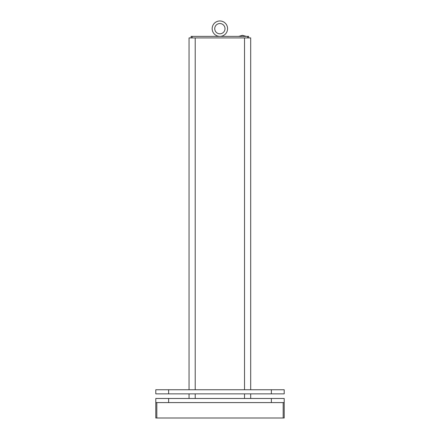 <?xml version="1.0" encoding="UTF-8"?>
<svg xmlns="http://www.w3.org/2000/svg" width="440" height="440" viewBox="0 0 440 440"><rect width="100%" height="100%" fill="white"/><g stroke="black" fill="none" stroke-linecap="round" stroke-linejoin="round"><path stroke-width="0.66" d="M189.052 389.752L189.052 37.917L250.69 37.917L250.69 389.752M250.69 393.861L250.69 398.481M189.052 393.861L189.052 398.481M271.365 393.861L284.202 393.861L284.202 389.752L271.365 389.752L271.365 393.861L155.798 393.861L155.798 389.752L271.365 389.752M191.109 37.917L191.109 36.377L248.633 36.377L248.633 37.917M284.202 402.589L284.202 398.481L155.798 398.481L155.798 402.589L284.202 402.589L284.202 418L155.798 418L155.798 402.589M271.365 398.481L271.365 402.589L168.636 402.589L168.636 398.481M238.618 36.377L242.473 35.349L246.323 36.377M214.737 28.672A5.137 5.137 0 0 1 222.442 24.222A5.137 5.137 0 0 1 222.442 33.121A5.137 5.137 0 0 1 214.737 28.672M212.168 28.672A7.706 7.706 0 0 0 223.724 35.343A7.706 7.706 0 0 0 223.724 22A7.706 7.706 0 0 0 212.168 28.672M244.525 37.917L244.525 389.752M244.525 393.861L244.525 398.481M195.217 37.917L195.217 389.752M195.217 393.861L195.217 398.481M168.636 389.752L168.636 393.861M192.137 36.377L192.137 37.917M247.61 36.377L247.61 37.917M156.822 418L156.822 402.589M283.179 418L283.179 402.589"/></g></svg>
